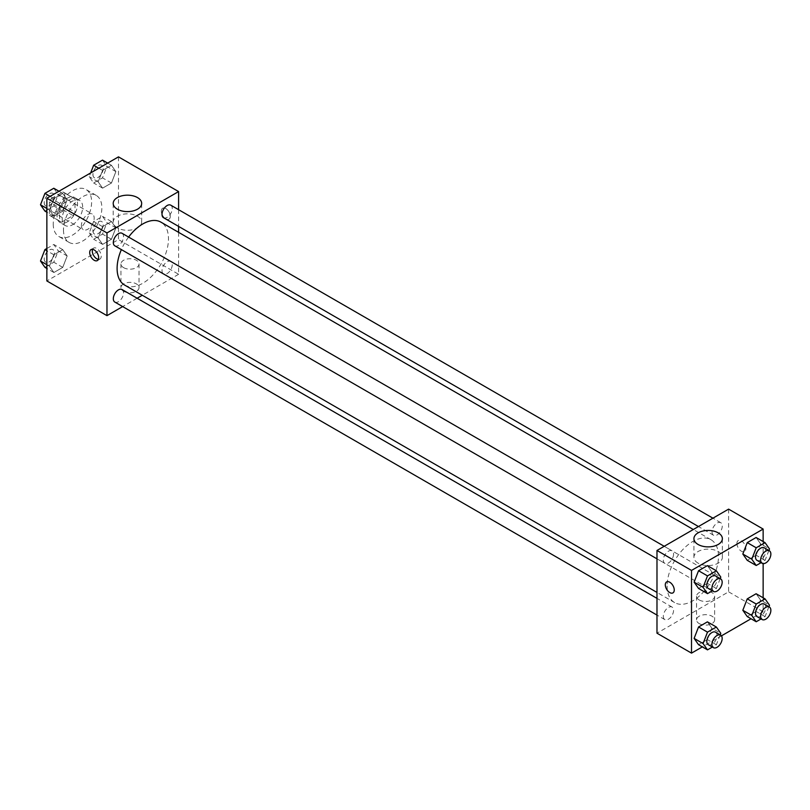 <?xml version="1.0" encoding="UTF-8"?>
<svg xmlns="http://www.w3.org/2000/svg" width="810" height="810" viewBox="0 0 810 810"><rect width="100%" height="100%" fill="white"/><g stroke="black" fill="none" stroke-linecap="round" stroke-linejoin="round"><path stroke-width="0.61" stroke-dasharray="4.05 3.04" d="M81.395 225.555A9.042 5.224 120 0 0 83.268 229.696A9.042 5.224 120 0 0 92.31 224.471A9.042 5.224 120 0 0 92.31 214.022A9.042 5.224 120 0 0 85.334 216.452A9.042 5.224 120 0 0 81.395 225.555M50.696 207.826A9.042 5.224 120 0 0 52.569 211.967A9.042 5.224 120 0 0 61.611 206.742A9.042 5.224 120 0 0 61.611 196.303A9.042 5.224 120 0 0 54.645 198.723A9.042 5.224 120 0 0 50.696 207.826M51.354 198.582L62.815 191.96A13.547 7.816 120 0 1 63.858 192.405A13.547 7.816 120 0 1 64.76 193.084L64.76 206.317A13.547 7.816 120 0 1 62.815 209.689L51.354 216.3A13.547 7.816 120 0 1 50.311 215.865A13.547 7.816 120 0 1 49.41 215.187L49.41 201.953A13.547 7.816 120 0 1 51.354 198.582L61.59 204.484L73.052 197.873L62.815 191.96M62.815 209.689L73.052 215.592L61.59 222.213L51.354 216.3M49.41 215.187L59.646 221.09L59.646 207.856L49.41 201.953M59.646 221.09A13.547 7.816 120 0 0 60.547 221.768A13.547 7.816 120 0 0 61.59 222.213M73.052 215.592A13.547 7.816 120 0 0 74.996 212.23L64.76 206.317M73.052 197.873A13.547 7.816 120 0 1 74.095 198.308A13.547 7.816 120 0 1 74.996 198.997L74.996 212.23M61.59 204.484A13.547 7.816 120 0 0 59.646 207.856M67.321 221.859A14.469 8.353 -60 0 1 60.082 222.578A14.469 8.353 -60 0 1 60.082 205.861A14.469 8.353 -60 0 1 74.56 197.508A14.469 8.353 -60 0 1 76.778 209.101A14.469 8.353 -60 0 1 67.321 221.859M72.434 224.815A14.469 8.353 120 0 0 81.891 212.058A14.469 8.353 120 0 0 79.674 200.465A14.469 8.353 120 0 0 68.516 204.343A14.469 8.353 120 0 0 62.208 218.902A14.469 8.353 120 0 0 65.205 225.524A14.469 8.353 120 0 0 72.434 224.815M74.996 198.997L64.76 193.084M53.247 224.076A27.135 15.663 120 0 0 58.867 236.5A27.135 15.663 120 0 0 86.002 220.826A27.135 15.663 120 0 0 86.002 189.499A27.135 15.663 120 0 0 65.094 196.769A27.135 15.663 120 0 0 53.247 224.076M63.484 229.979A27.135 15.663 120 0 0 69.103 242.403A27.135 15.663 120 0 0 96.238 226.739A27.135 15.663 120 0 0 96.238 195.402A27.135 15.663 120 0 0 75.33 202.672A27.135 15.663 120 0 0 63.484 229.979M115.881 227.853L111.456 239.264L102.597 244.387L98.162 238.079L102.597 226.658L111.456 221.545L115.881 227.853L111.456 239.264L102.597 244.387L98.162 238.079L102.597 226.658L111.456 221.545L115.881 227.853L106.93 222.679L102.505 234.1L93.636 239.213L89.211 232.915L93.636 221.494L102.505 216.371L106.93 222.679M115.881 171.609L111.456 183.03L102.597 188.143L98.162 181.835L102.597 170.414L111.456 165.301L115.881 171.609L111.456 183.03L102.597 188.143L98.162 181.835L102.597 170.414L111.456 165.301L115.881 171.609L106.93 166.435L102.505 177.856L93.636 182.969L89.211 176.671L90.659 172.935M118.483 156.867L118.483 239.578L46.858 280.938M67.179 255.97L62.745 267.391L53.885 272.504L49.45 266.207L53.885 254.785L62.745 249.662L67.179 255.97L62.745 267.391L53.885 272.504L49.45 266.207L53.885 254.785L62.745 249.662L67.179 255.97L58.219 250.796L53.794 262.217L44.935 267.341M67.179 199.726L62.745 211.147L53.885 216.26L49.45 209.962L53.885 198.541L62.745 193.428L67.179 199.726L62.745 211.147L53.885 216.26L49.45 209.962L53.885 198.541L62.745 193.428L67.179 199.726L58.219 194.562L53.794 205.973L44.935 211.096M178.605 232.348L178.605 274.286L118.483 239.578M178.605 274.286L142.276 295.265M137.133 298.232L122.654 306.585M123.596 291.276A9.042 5.224 0 0 0 133.458 292.41A9.042 5.224 0 0 0 139.036 287.58A9.042 5.224 0 0 0 129.995 282.366A9.042 5.224 0 0 0 120.953 287.58A9.042 5.224 0 0 0 123.596 291.276M124.629 285.069A36.318 20.969 120 0 0 160.947 264.1A36.318 20.969 120 0 0 160.947 222.153M128.608 237.067A36.318 20.969 120 0 0 121.368 249.601M178.605 209.689L178.605 226.405M163.519 217.698A7.239 4.182 120 0 0 170.758 213.516A7.239 4.182 120 0 0 170.758 205.163M162.02 270.631A7.239 4.182 120 0 0 163.519 273.942A7.239 4.182 120 0 0 170.758 269.76A7.239 4.182 120 0 0 170.758 261.407A7.239 4.182 120 0 0 165.179 263.341A7.239 4.182 120 0 0 162.02 270.631M114.817 302.059A7.239 4.182 120 0 0 122.047 297.888A7.239 4.182 120 0 0 122.047 289.524M122.047 233.29A7.239 4.182 -60 0 1 123.545 236.601A7.239 4.182 -60 0 1 120.386 243.881A7.239 4.182 -60 0 1 114.817 245.815M161.332 211.147A6.328 3.655 -120 0 0 164.096 217.525A6.328 3.655 -120 0 0 168.976 219.216A6.328 3.655 -120 0 0 168.976 211.906A6.328 3.655 -120 0 0 162.648 208.251A6.328 3.655 -120 0 0 161.332 211.147A6.328 3.655 -120 0 0 164.096 217.525A6.328 3.655 -120 0 0 168.976 219.216A6.328 3.655 -120 0 0 168.976 211.906A6.328 3.655 -120 0 0 162.638 208.251A6.328 3.655 -120 0 0 161.332 211.157M92.583 249.338A6.328 3.655 60 0 1 93.595 248.113A6.328 3.655 60 0 1 98.476 249.814A6.328 3.655 60 0 1 101.24 256.183A6.328 3.655 60 0 1 99.924 259.078A6.328 3.655 60 0 1 98.364 259.352M117.379 227.873A14.226 8.211 180 0 1 113.208 222.061A14.226 8.211 180 0 1 127.433 213.85A14.226 8.211 180 0 1 141.669 222.061A14.226 8.211 180 0 1 132.881 229.655A14.226 8.211 180 0 1 117.379 227.873M123.596 267.644A9.042 5.224 0 0 0 133.458 268.778A9.042 5.224 0 0 0 139.036 263.949A9.042 5.224 0 0 0 129.995 258.734A9.042 5.224 0 0 0 120.953 263.949A9.042 5.224 0 0 0 123.596 267.644M667.116 585.984A36.318 20.969 120 0 0 674.639 602.61A36.318 20.969 120 0 0 710.957 581.641A36.318 20.969 120 0 0 710.957 539.703A36.318 20.969 120 0 0 682.962 549.433A36.318 20.969 120 0 0 667.116 585.984M673.555 554.141A7.239 4.182 -60 0 1 670.396 561.421A7.239 4.182 -60 0 1 664.828 563.365A7.239 4.182 -60 0 1 664.828 555.012A7.239 4.182 -60 0 1 672.057 550.83A7.239 4.182 -60 0 1 673.555 554.141M712.03 588.171A7.239 4.182 120 0 0 713.529 591.482A7.239 4.182 120 0 0 720.768 587.311A7.239 4.182 120 0 0 720.768 578.947A7.239 4.182 120 0 0 715.189 580.891A7.239 4.182 120 0 0 712.03 588.171M663.329 616.288A7.239 4.182 120 0 0 664.828 619.61A7.239 4.182 120 0 0 672.057 615.428A7.239 4.182 120 0 0 672.057 607.075A7.239 4.182 120 0 0 666.488 609.009A7.239 4.182 120 0 0 663.329 616.288M712.03 531.927A7.239 4.182 120 0 0 713.529 535.238A7.239 4.182 120 0 0 720.768 531.066A7.239 4.182 120 0 0 720.768 522.713A7.239 4.182 120 0 0 715.189 524.647A7.239 4.182 120 0 0 712.03 531.927M728.605 509.125L728.605 591.837L656.981 633.187M763.141 597.8L763.141 611.773L728.605 591.837M763.141 611.773L751.042 618.759M721.447 635.85L702.331 646.886M699.192 623.589A9.042 5.224 0 0 0 709.044 624.723A9.042 5.224 0 0 0 714.633 619.893A9.042 5.224 0 0 0 705.591 614.679A9.042 5.224 0 0 0 696.539 619.893A9.042 5.224 0 0 0 699.192 623.589M760.549 543.793L756.115 537.496L760.549 543.793L756.115 555.215L747.255 560.338L756.115 555.215L760.549 543.793L769.5 548.967M711.838 628.165L707.403 621.857L711.838 628.165L707.403 639.586L698.544 644.699L707.403 639.586L711.838 628.165L720.789 633.329M763.141 541.556L763.141 563.628M760.549 600.038L756.115 593.74L760.549 600.038L756.115 611.459L747.255 616.572L756.115 611.459L760.549 600.038L769.5 605.212M711.838 571.921L707.403 565.613L711.838 571.921L707.403 583.342L698.544 588.455L707.403 583.342L711.838 571.921L720.789 577.085M736.928 543.459A6.328 3.655 -120 0 0 739.692 549.838A6.328 3.655 -120 0 0 744.562 551.529A6.328 3.655 -120 0 0 744.562 544.219A6.328 3.655 -120 0 0 738.234 540.564A6.328 3.655 -120 0 0 736.928 543.459M666.61 581.914L666.61 581.924A6.328 3.655 60 0 1 666.61 581.914A6.328 3.655 60 0 1 671.49 583.615A6.328 3.655 60 0 1 674.254 589.984A6.328 3.655 60 0 1 672.938 592.879A6.328 3.655 60 0 1 672.938 592.89L672.938 592.89M736.918 543.469A6.328 3.655 -120 0 0 739.682 549.838A6.328 3.655 -120 0 0 744.562 551.529A6.328 3.655 -120 0 0 744.562 544.219A6.328 3.655 -120 0 0 738.234 540.564A6.328 3.655 -120 0 0 736.918 543.469M698.088 563.142A14.226 8.211 180 0 1 693.917 557.331A14.226 8.211 180 0 1 708.142 549.119A14.226 8.211 180 0 1 722.368 557.331A14.226 8.211 180 0 1 713.59 564.924A14.226 8.211 180 0 1 698.088 563.142M699.192 599.957A9.042 5.224 0 0 0 709.044 601.091A9.042 5.224 0 0 0 714.633 596.261A9.042 5.224 0 0 0 705.591 591.047A9.042 5.224 0 0 0 696.539 596.261A9.042 5.224 0 0 0 699.192 599.957M720.201 578.624L716.364 588.505L712.365 590.814M708.315 588.475A7.239 4.182 120 0 0 715.544 584.293A7.239 4.182 120 0 0 715.544 575.94M716.364 588.505L707.403 583.342M768.903 550.496L765.065 560.388L761.076 562.687M757.016 560.348A7.239 4.182 120 0 0 764.255 556.176A7.239 4.182 120 0 0 764.255 547.813M765.065 560.388L756.115 555.215M720.201 634.868L716.364 644.75L712.365 647.058M708.315 644.709A7.239 4.182 120 0 0 715.544 640.538A7.239 4.182 120 0 0 715.544 632.185M716.364 644.75L707.403 639.586M768.903 606.741L765.065 616.633L761.076 618.931M757.016 616.592A7.239 4.182 120 0 0 764.255 612.411A7.239 4.182 120 0 0 764.255 604.058M765.065 616.633L756.115 611.459M53.794 188.254L58.219 194.562M44.246 202.632A7.239 4.182 120 0 0 45.745 205.942A7.239 4.182 120 0 0 52.984 201.761A7.239 4.182 120 0 0 52.984 193.408A7.239 4.182 120 0 0 47.405 195.342A7.239 4.182 120 0 0 44.246 202.632M62.745 211.147L53.794 205.973M53.885 216.26L46.858 212.2M49.45 209.962L46.858 208.464M53.885 198.541L50.098 196.354M62.745 193.428L58.958 191.241M44.206 202.601A7.239 4.182 120 0 0 45.704 205.912A7.239 4.182 120 0 0 52.944 201.741A7.239 4.182 120 0 0 52.944 193.387A7.239 4.182 120 0 0 47.365 195.321A7.239 4.182 120 0 0 44.206 202.601M102.505 160.137L106.93 166.435M92.958 174.504A7.239 4.182 120 0 0 94.456 177.815A7.239 4.182 120 0 0 101.685 173.644A7.239 4.182 120 0 0 101.685 165.291A7.239 4.182 120 0 0 96.117 167.224A7.239 4.182 120 0 0 92.958 174.504M111.456 183.03L102.505 177.856M102.597 188.143L93.636 182.969M98.162 181.835L89.211 176.671M102.597 170.414L98.81 168.237M111.456 165.301L107.669 163.114M92.917 174.484A7.239 4.182 120 0 0 94.416 177.795A7.239 4.182 120 0 0 101.645 173.613A7.239 4.182 120 0 0 101.645 165.26A7.239 4.182 120 0 0 96.066 167.204A7.239 4.182 120 0 0 92.917 174.484M46.858 248.498L53.794 244.498L58.219 250.796M44.246 258.866A7.239 4.182 120 0 0 45.745 262.187A7.239 4.182 120 0 0 52.984 258.005A7.239 4.182 120 0 0 52.984 249.652A7.239 4.182 120 0 0 47.405 251.586A7.239 4.182 120 0 0 44.246 258.866M62.745 267.391L53.794 262.217M53.885 272.504L46.858 268.444M49.45 266.207L46.858 264.698M53.885 254.785L46.858 250.725M62.745 249.662L53.794 244.498M44.206 258.846A7.239 4.182 120 0 0 45.704 262.156A7.239 4.182 120 0 0 52.944 257.985A7.239 4.182 120 0 0 52.944 249.632A7.239 4.182 120 0 0 47.365 251.566A7.239 4.182 120 0 0 44.206 258.846M92.958 230.749A7.239 4.182 120 0 0 94.456 234.06A7.239 4.182 120 0 0 101.685 229.888A7.239 4.182 120 0 0 101.685 221.525A7.239 4.182 120 0 0 96.117 223.469A7.239 4.182 120 0 0 92.958 230.749M111.456 239.264L102.505 234.1M102.597 244.387L93.636 239.213M98.162 238.079L89.211 232.915M102.597 226.658L93.636 221.494M111.456 221.545L102.505 216.371M92.917 230.728A7.239 4.182 120 0 0 94.416 234.039A7.239 4.182 120 0 0 101.645 229.858A7.239 4.182 120 0 0 101.645 221.505A7.239 4.182 120 0 0 96.066 223.449A7.239 4.182 120 0 0 92.917 230.728M52.569 211.967L83.268 229.696M61.611 196.303L92.31 214.022M79.674 200.465L74.56 197.508M65.205 225.524L60.082 222.578M74.095 198.308L63.858 192.405M60.547 221.768L50.311 215.865M96.238 195.402L86.002 189.499M69.103 242.403L58.867 236.5M93.595 248.113L91.014 249.601M99.924 259.078L97.342 260.577M141.669 222.061L141.669 203.391M113.208 222.061L113.208 203.391M120.953 263.949L120.953 287.58M139.036 263.949L139.036 287.58M710.957 539.703L693.299 529.507M674.639 602.61L656.981 592.424M656.981 558.839L664.828 563.365M664.22 546.304L672.057 550.83M720.768 578.947L170.758 261.407M713.529 591.482L163.519 273.942M672.057 607.075L656.981 598.367M664.828 619.61L656.981 615.073M720.768 522.713L712.921 518.177M713.529 535.238L698.453 526.54M722.368 557.331L722.368 538.66M693.917 557.331L693.917 538.66M696.539 596.261L696.539 619.893M714.633 596.261L714.633 619.893"/><path stroke-width="1.21" d="M122.654 306.585L106.971 315.647L46.858 280.938L46.858 198.227L118.483 156.867L178.605 191.575L178.605 209.689M142.276 295.265L137.133 298.232M121.368 249.601A36.318 20.969 120 0 0 117.106 268.444A36.318 20.969 120 0 0 124.629 285.069L656.981 592.424M693.299 529.507L160.947 222.153A36.318 20.969 120 0 0 128.608 237.067M178.605 226.405L178.605 232.348M106.971 315.647L106.971 232.936L178.605 191.575M712.921 518.177L170.758 205.163A7.239 4.182 120 0 0 165.179 207.107A7.239 4.182 120 0 0 162.02 214.387A7.239 4.182 120 0 0 163.519 217.698L698.453 526.54M656.981 598.367L122.047 289.524A7.239 4.182 120 0 0 116.478 291.468A7.239 4.182 120 0 0 113.319 298.748A7.239 4.182 120 0 0 114.817 302.059L656.981 615.073M656.981 558.839L114.817 245.815A7.239 4.182 -60 0 1 114.817 237.462A7.239 4.182 -60 0 1 122.047 233.29L664.22 546.304M106.971 232.936L46.858 198.227M117.379 209.203A14.226 8.211 180 0 1 113.208 203.391A14.226 8.211 180 0 1 127.433 195.18A14.226 8.211 180 0 1 141.669 203.391A14.226 8.211 180 0 1 132.881 210.985A14.226 8.211 180 0 1 117.379 209.203M98.658 257.671A6.328 3.655 60 0 1 97.342 260.577A6.328 3.655 60 0 1 91.014 256.922A6.328 3.655 60 0 1 91.014 249.601A6.328 3.655 60 0 1 95.894 251.302A6.328 3.655 60 0 1 98.658 257.671M98.364 259.352A6.328 3.655 60 0 1 93.595 255.423A6.328 3.655 60 0 1 92.583 249.338M702.331 646.886L691.517 653.133L656.981 633.187L656.981 550.476L728.605 509.125L763.141 529.062L763.141 541.556M751.042 618.759L721.447 635.85M747.255 560.338L742.821 554.03L747.255 542.609L756.115 537.496L747.255 542.609L742.821 554.03L747.255 560.338L756.206 565.501L751.781 559.204L756.206 547.783L765.065 542.659L769.5 548.967L768.903 550.496M698.544 644.699L694.119 638.391L698.544 626.97L707.403 621.857L698.544 626.97L694.119 638.391L698.544 644.699L707.495 649.863L703.07 643.565L707.495 632.144L716.364 627.031L720.789 633.329L720.201 634.868M763.141 563.628L763.141 597.8M691.517 653.133L691.517 570.422L763.141 529.062M747.255 616.572L742.821 610.274L747.255 598.853L756.115 593.74L747.255 598.853L742.821 610.274L747.255 616.572L756.206 621.746L751.781 615.438L756.206 604.027L765.065 598.904L769.5 605.212L768.903 606.741M698.544 588.455L694.119 582.147L698.544 570.736L707.403 565.613L698.544 570.736L694.119 582.147L698.544 588.455L707.495 593.629L703.07 587.321L707.495 575.9L716.364 570.787L720.789 577.085L720.201 578.624M691.517 570.422L656.981 550.476M698.088 544.472A14.226 8.211 180 0 1 693.917 538.66A14.226 8.211 180 0 1 708.142 530.449A14.226 8.211 180 0 1 722.368 538.66A14.226 8.211 180 0 1 713.59 546.254A14.226 8.211 180 0 1 698.088 544.472M674.244 589.984A6.328 3.655 60 0 1 672.938 592.89A6.328 3.655 60 0 1 666.61 589.235A6.328 3.655 60 0 1 666.61 581.924A6.328 3.655 60 0 1 671.48 583.615A6.328 3.655 60 0 1 674.244 589.984M672.938 592.89A6.328 3.655 60 0 1 666.61 589.224A6.328 3.655 60 0 1 666.61 581.924M712.365 590.814L707.495 593.629M720.667 578.897L715.544 575.94A7.239 4.182 120 0 0 709.975 577.874A7.239 4.182 120 0 0 706.816 585.154A7.239 4.182 120 0 0 708.315 588.475L713.428 591.421A7.239 4.182 120 0 0 720.667 587.25A7.239 4.182 120 0 0 720.667 578.897A7.239 4.182 120 0 0 715.088 580.831A7.239 4.182 120 0 0 711.929 588.111A7.239 4.182 120 0 0 713.428 591.421M703.07 587.321L694.119 582.147M707.495 575.9L698.544 570.736M716.364 570.787L707.403 565.613M761.076 562.687L756.206 565.501M769.368 550.77L764.255 547.813A7.239 4.182 120 0 0 758.676 549.757A7.239 4.182 120 0 0 755.517 557.037A7.239 4.182 120 0 0 757.016 560.348L762.139 563.304A7.239 4.182 120 0 0 769.368 559.123A7.239 4.182 120 0 0 769.368 550.77A7.239 4.182 120 0 0 763.8 552.714A7.239 4.182 120 0 0 760.641 559.994A7.239 4.182 120 0 0 762.139 563.304M751.781 559.204L742.821 554.03M756.206 547.783L747.255 542.609M765.065 542.659L756.115 537.496M712.365 647.058L707.495 649.863M720.667 635.131L715.544 632.185A7.239 4.182 120 0 0 709.975 634.119A7.239 4.182 120 0 0 706.816 641.399A7.239 4.182 120 0 0 708.315 644.709L713.428 647.666A7.239 4.182 120 0 0 720.667 643.494A7.239 4.182 120 0 0 720.667 635.131A7.239 4.182 120 0 0 715.088 637.075A7.239 4.182 120 0 0 711.929 644.355A7.239 4.182 120 0 0 713.428 647.666M703.07 643.565L694.119 638.391M707.495 632.144L698.544 626.97M716.364 627.031L707.403 621.857M761.076 618.931L756.206 621.746M769.368 607.014L764.255 604.058A7.239 4.182 120 0 0 758.676 606.001A7.239 4.182 120 0 0 755.517 613.281A7.239 4.182 120 0 0 757.016 616.592L762.139 619.549A7.239 4.182 120 0 0 769.368 615.367A7.239 4.182 120 0 0 769.368 607.014A7.239 4.182 120 0 0 763.8 608.948A7.239 4.182 120 0 0 760.641 616.238A7.239 4.182 120 0 0 762.139 619.549M751.781 615.438L742.821 610.274M756.206 604.027L747.255 598.853M765.065 598.904L756.115 593.74M46.858 212.2L44.935 211.096L40.5 204.788L44.935 193.367L53.794 188.254L58.958 191.241M46.858 208.464L40.5 204.788M50.098 196.354L44.935 193.367M90.659 172.935L93.636 165.25L102.505 160.137L107.669 163.114M98.81 168.237L93.636 165.25M46.858 268.444L44.935 267.341L40.5 261.033L44.935 249.612L46.858 248.498M46.858 264.698L40.5 261.033M46.858 250.725L44.935 249.612"/></g></svg>
